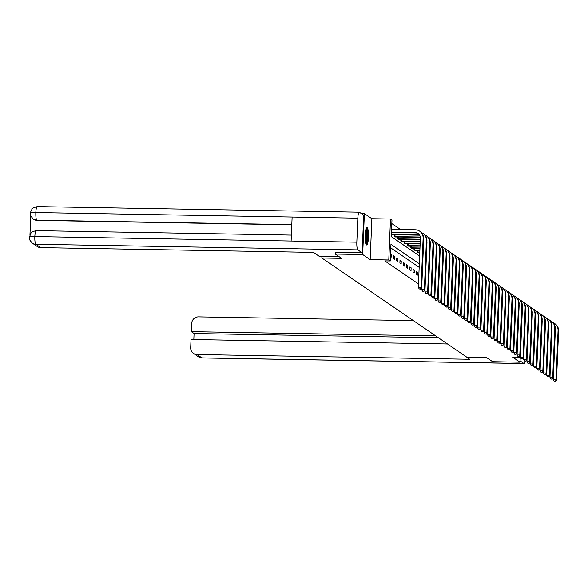 <?xml version="1.0" encoding="UTF-8"?>
<svg xmlns="http://www.w3.org/2000/svg" width="588" height="588" viewBox="0 0 588 588"><rect width="100%" height="100%" fill="white"/><g stroke="black" fill="none" stroke-linecap="round" stroke-linejoin="round"><path stroke-width="0.88" d="M367.169 227.666A8.71 1.676 91 0 0 366.956 227.593A8.71 1.676 91 0 0 365.141 235.714A8.71 1.676 91 0 0 366.442 244.931A8.71 1.676 91 0 0 366.655 245.005A8.71 1.676 91 0 0 368.47 236.876A8.71 1.676 91 0 0 367.169 227.666M361.282 213.532L364.391 213.584L362.678 254.538L370.168 259.661L388.786 259.984L390.505 219.03L391.983 220.044L391.285 236.641L419.648 256.045M370.168 259.661L371.881 218.707L364.391 213.584M371.881 218.707L390.505 219.03M400.524 229.533L391.829 223.587M321.937 256.339L321.871 258.014L466.637 357.041L486.35 357.386L492.641 361.686L520.02 362.164L520.233 357.173M321.871 258.014L341.584 258.36L335.3 254.06L335.366 252.355M335.3 254.06L362.678 254.538M391.38 234.384L392.218 234.708M394.305 234.744L394.239 236.339L395.511 236.957M397.598 236.993L397.525 238.588L398.804 239.206M400.884 239.243L400.818 240.837L402.096 241.462M404.176 241.492L404.11 243.087L405.389 243.711M407.469 243.748L407.403 245.343L408.667 246.21L420.06 246.159M410.762 245.997L410.696 247.592L411.967 248.209M414.048 248.246L413.981 249.841L415.26 250.466M417.34 250.503L417.274 252.098L418.553 252.715M419.325 263.791L390.961 244.387L390.263 260.991L384.787 260.896L418.48 283.945M419.178 267.342L390.807 247.938M390.454 256.515L391.285 257.088L391.402 254.317L390.564 253.751M393.306 258.47L394.577 259.337L394.688 256.574L393.423 255.706L393.306 258.47M396.599 260.727L397.863 261.587L397.98 258.823L396.716 257.956L396.599 260.727M399.891 262.976L401.156 263.843L401.273 261.072L400.009 260.205L399.891 262.976M403.184 265.225L404.448 266.092L404.566 263.328L403.302 262.461L403.184 265.225M406.477 267.474L407.741 268.341L407.859 265.578L406.587 264.71L406.477 267.474M409.762 269.73L411.034 270.598L411.144 267.827L409.88 266.959L409.762 269.73M413.055 271.979L414.32 272.847L414.437 270.076L413.173 269.216L413.055 271.979M416.348 274.228L417.612 275.096L417.73 272.332L416.466 271.465L416.348 274.228M520.365 357.181L512.53 357.041L520.02 362.164M390.263 260.991L388.786 259.984M390.542 254.303L391.402 254.317M393.387 256.552L394.688 256.574M396.68 258.801L397.98 258.823M399.972 261.05L401.273 261.072M403.265 263.299L404.566 263.328M406.551 265.555L407.859 265.578M409.843 267.805L411.144 267.827M413.136 270.054L414.437 270.076M416.429 272.31L417.73 272.332M391.476 232.15L415.15 232.561A5.579 5.432 124.4 0 1 420.398 238.191L418.333 287.385L421.074 287.436L423.132 238.236A8.372 8.151 -55.6 0 0 415.268 229.79L391.586 229.379M391.454 232.495L415.679 232.921A5.579 5.432 124.4 0 1 418.333 233.671M420.346 288.965L419.251 288.943L420.56 289.112L421.074 287.436L421.603 287.797L423.661 238.596A8.372 8.151 -55.6 0 0 420.177 231.54L419.648 231.18M421.603 287.797L420.56 289.112M419.251 288.943L418.333 287.385M366.096 228.747A7.534 1.455 -89 0 1 367.382 234.906A7.534 1.455 -89 0 1 366.368 243.241A7.534 1.455 -89 0 1 365.832 243.814M365.626 242.998A6.975 1.345 91 0 0 365.787 242.712A6.975 1.345 91 0 0 366.728 235.847A6.975 1.345 91 0 0 365.854 229.555M366.199 244.659A8.651 1.668 91 0 0 366.434 244.27A8.651 1.668 91 0 0 367.603 235.685A8.651 1.668 91 0 0 366.493 227.916M339.07 256.64L319.181 256.294L313.485 252.399L40.77 247.644A6.696 6.519 124.4 0 1 37.264 246.534L32.34 243.16A6.696 6.519 124.4 0 0 35.846 244.277L40.77 247.644M357.835 218.17L292.126 217.031L291.119 241.043L356.828 242.19L357.835 218.17A6.865 1.323 91 0 1 359.253 212.194A6.865 1.323 91 0 1 359.422 212.253L363.715 215.193L362.135 252.825L335.366 252.399M356.828 242.19A6.865 1.323 91 0 0 357.842 249.885L362.135 252.825M30.76 215.642L29.959 234.73M291.795 224.836L37.14 220.397A6.696 6.519 124.4 0 1 33.494 219.184M36.412 230.716A6.865 1.323 91 0 0 36.25 230.658A6.865 1.323 91 0 0 34.832 236.582C30.914 236.538 29.15 236.81 29.525 237.383M32.34 243.16C27.313 237.567 30.436 239.389 29.407 237.177L31.002 233.039C32.23 232.664 29.319 232.378 36.25 230.658L291.369 235.104M37.419 206.645A6.865 1.323 91 0 0 37.257 206.586A6.865 1.323 91 0 0 35.839 212.562C31.928 212.518 30.157 212.768 30.532 213.312M291.802 224.645L36.853 220.206L33.347 219.089C28.525 213.37 31.458 216.428 30.414 213.113L31.267 210.048C33.509 208.799 28.577 209.203 37.257 206.586L359.253 212.194M463.998 355.233L469.687 359.246L196.973 354.498L201.897 357.864L523.901 363.472L520.079 360.856M413.371 320.607L198.553 316.866A6.696 6.519 -55.6 0 0 191.703 323.393L191.357 331.639L435.723 335.895M523.901 363.472A6.865 1.323 91 0 0 524.062 363.531A6.865 1.323 91 0 0 525.113 361.135M447.519 343.965L191.026 339.496L190.681 347.743A6.696 6.519 -55.6 0 0 196.973 354.498M438.442 337.755L194.077 333.499L193.827 339.541M194.077 333.499L191.357 331.639M391.733 232.503L391.659 234.34L418.443 234.81A5.579 5.432 124.4 0 1 419.501 234.935M391.865 234.715L418.972 235.171A5.579 5.432 124.4 0 1 419.678 235.229M423.632 239.367A5.579 5.432 124.4 0 1 423.691 240.441L421.625 289.634L424.367 289.686L426.425 240.485A8.372 8.151 -55.6 0 0 421.456 232.635M423.639 291.214L422.544 291.2L423.852 291.361L424.367 289.686L424.889 290.046L426.954 240.845A8.372 8.151 -55.6 0 0 423.463 233.796L422.941 233.436M424.889 290.046L423.852 291.361M422.544 291.2L421.625 289.634M395.026 234.752L394.952 236.596L420.324 237.037M394.952 236.596L394.577 236.567M395.158 236.971L420.376 237.39M426.917 241.624A5.579 5.432 124.4 0 1 426.976 242.69L424.918 291.891L427.652 291.935L429.718 242.741A8.372 8.151 -55.6 0 0 424.749 234.884M426.932 293.471L425.837 293.449L427.145 293.61L427.652 291.935L428.182 292.295L430.247 243.101A8.372 8.151 -55.6 0 0 426.756 236.045L426.226 235.685M428.182 292.295L427.145 293.61M425.837 293.449L424.918 291.891M398.319 237.008L398.238 238.846L420.354 239.228M398.238 238.846L397.87 238.824M398.451 239.22L420.339 239.581M430.21 243.873A5.579 5.432 124.4 0 1 430.269 244.939L428.211 294.14L430.945 294.184L433.011 244.99A8.372 8.151 -55.6 0 0 428.042 237.14M430.225 295.72L429.13 295.698L430.431 295.867L430.945 294.184L431.474 294.551L433.532 245.35A8.372 8.151 -55.6 0 0 430.048 238.294L429.519 237.934M431.474 294.551L430.431 295.867M429.13 295.698L428.211 294.14M401.611 239.257L401.53 241.095L420.258 241.425M401.53 241.095L401.163 241.073M401.744 241.47L420.244 241.778M433.503 246.122A5.579 5.432 124.4 0 1 433.562 247.195L431.496 296.389L434.238 296.44L436.296 247.239A8.372 8.151 -55.6 0 0 431.327 239.389M433.51 297.969L432.415 297.954L433.724 298.116L434.238 296.44L434.767 296.8L436.825 247.599A8.372 8.151 -55.6 0 0 433.341 240.551L432.812 240.191M434.767 296.8L433.724 298.116M432.415 297.954L431.496 296.389M404.897 241.506L404.823 243.351L420.17 243.616M404.823 243.351L404.456 243.322M405.036 243.719L420.155 243.969M436.796 248.379A5.579 5.432 124.4 0 1 436.855 249.444L434.789 298.645L437.531 298.689L439.589 249.496A8.372 8.151 -55.6 0 0 434.62 241.639M436.803 300.225L435.708 300.203L437.016 300.365L437.531 298.689L438.053 299.049L440.118 249.856A8.372 8.151 -55.6 0 0 436.634 242.8L436.105 242.44M438.053 299.049L437.016 300.365M435.708 300.203L434.789 298.645M408.19 243.755L408.116 245.6L420.075 245.806M408.116 245.6L407.741 245.578M440.089 250.628A5.579 5.432 124.4 0 1 440.14 251.693L438.082 300.894L440.816 300.938L442.882 251.745A8.372 8.151 -55.6 0 0 437.913 243.895M440.096 302.475L439.001 302.452L440.309 302.622L440.816 300.938L441.345 301.299L443.411 252.105A8.372 8.151 -55.6 0 0 439.92 245.049L439.398 244.689M441.345 301.299L440.309 302.622M439.001 302.452L438.082 300.894M411.482 246.012L411.409 247.849L419.986 248.004M411.409 247.849L411.034 247.827M411.615 248.224L419.972 248.349M443.374 252.877A5.579 5.432 124.4 0 1 443.433 253.95L441.375 303.143L444.109 303.195L446.174 253.994A8.372 8.151 -55.6 0 0 441.206 246.144M443.389 304.724L442.294 304.709L443.602 304.871L444.109 303.195L444.638 303.555L446.704 254.354A8.372 8.151 -55.6 0 0 443.212 247.305L442.683 246.938M444.638 303.555L443.602 304.871M442.294 304.709L441.375 303.143M414.775 248.261L414.694 250.106L419.891 250.194M414.694 250.106L414.327 250.076M414.907 250.473L419.876 250.547M446.667 255.126A5.579 5.432 124.4 0 1 446.726 256.199L444.668 305.392L447.402 305.444L449.467 256.243A8.372 8.151 -55.6 0 0 444.491 248.393M446.682 306.973L445.586 306.958L446.887 307.12L447.402 305.444L447.931 305.804L449.989 256.611A8.372 8.151 -55.6 0 0 446.505 249.555L445.976 249.194M447.931 305.804L446.887 307.12M445.586 306.958L444.668 305.392M418.068 250.51L417.987 252.355L419.803 252.384M417.987 252.355L417.62 252.333M418.2 252.73L419.788 252.737M449.96 257.382A5.579 5.432 124.4 0 1 450.018 258.448L447.953 307.649L450.695 307.693L452.753 258.5A8.372 8.151 -55.6 0 0 447.784 250.65M449.967 309.229L448.872 309.207L450.18 309.369L450.695 307.693L451.224 308.053L453.282 258.86A8.372 8.151 -55.6 0 0 449.798 251.804L449.269 251.444M451.224 308.053L450.18 309.369M448.872 309.207L447.953 307.649M453.252 259.631A5.579 5.432 124.4 0 1 453.311 260.704L451.246 309.898L453.987 309.95L456.045 260.749A8.372 8.151 -55.6 0 0 451.077 252.899M453.26 311.478L452.165 311.456L453.473 311.625L453.987 309.95L454.509 310.31L456.575 261.109A8.372 8.151 -55.6 0 0 453.083 254.053L452.562 253.693M454.509 310.31L453.473 311.625M452.165 311.456L451.246 309.898M456.538 261.88A5.579 5.432 124.4 0 1 456.597 262.954L454.539 312.147L457.273 312.199L459.338 262.998A8.372 8.151 -55.6 0 0 454.37 255.148M456.553 313.727L455.457 313.713L456.766 313.874L457.273 312.199L457.802 312.559L459.867 263.358A8.372 8.151 -55.6 0 0 456.376 256.309L455.847 255.949M457.802 312.559L456.766 313.874M455.457 313.713L454.539 312.147M459.831 264.137A5.579 5.432 124.4 0 1 459.889 265.203L457.831 314.404L460.566 314.448L462.631 265.254A8.372 8.151 -55.6 0 0 457.662 257.397M459.845 315.984L458.75 315.962L460.051 316.124L460.566 314.448L461.095 314.808L463.153 265.614A8.372 8.151 -55.6 0 0 459.669 258.558L459.14 258.198M461.095 314.808L460.051 316.124M458.75 315.962L457.831 314.404M463.124 266.386A5.579 5.432 124.4 0 1 463.182 267.452L461.117 316.653L463.858 316.697L465.916 267.503A8.372 8.151 -55.6 0 0 460.948 259.653M463.131 318.233L462.036 318.211L463.344 318.38L463.858 316.697L464.388 317.064L466.446 267.863A8.372 8.151 -55.6 0 0 462.962 260.807L462.433 260.447M464.388 317.064L463.344 318.38M462.036 318.211L461.117 316.653M466.416 268.635A5.579 5.432 124.4 0 1 466.475 269.708L464.41 318.902L467.151 318.953L469.209 269.752A8.372 8.151 -55.6 0 0 464.241 261.903M466.424 320.482L465.329 320.467L466.637 320.629L467.151 318.953L467.673 319.313L469.738 270.113A8.372 8.151 -55.6 0 0 466.255 263.064L465.725 262.704M467.673 319.313L466.637 320.629M465.329 320.467L464.41 318.902M469.709 270.892A5.579 5.432 124.4 0 1 469.761 271.957L467.703 321.158L470.437 321.202L472.502 272.009A8.372 8.151 -55.6 0 0 467.534 264.152M469.716 322.738L468.621 322.716L469.93 322.878L470.437 321.202L470.966 321.562L473.031 272.369A8.372 8.151 -55.6 0 0 469.54 265.313L469.018 264.953M470.966 321.562L469.93 322.878M468.621 322.716L467.703 321.158M472.995 273.141A5.579 5.432 124.4 0 1 473.053 274.206L470.995 323.407L473.73 323.451L475.795 274.258A8.372 8.151 -55.6 0 0 470.826 266.408M473.009 324.988L471.914 324.966L473.222 325.135L473.73 323.451L474.259 323.812L476.324 274.618A8.372 8.151 -55.6 0 0 472.833 267.562L472.304 267.202M474.259 323.812L473.222 325.135M471.914 324.966L470.995 323.407M476.287 275.39A5.579 5.432 124.4 0 1 476.346 276.463L474.288 325.656L477.022 325.708L479.088 276.507A8.372 8.151 -55.6 0 0 474.112 268.657M476.302 327.237L475.207 327.222L476.508 327.384L477.022 325.708L477.552 326.068L479.61 276.867A8.372 8.151 -55.6 0 0 476.126 269.819L475.596 269.451M477.552 326.068L476.508 327.384M475.207 327.222L474.288 325.656M479.58 277.639A5.579 5.432 124.4 0 1 479.639 278.712L477.574 327.906L480.315 327.957L482.373 278.756A8.372 8.151 -55.6 0 0 477.405 270.906M479.587 329.486L478.492 329.471L479.801 329.633L480.315 327.957L480.844 328.317L482.902 279.116A8.372 8.151 -55.6 0 0 479.418 272.068L478.889 271.707M480.844 328.317L479.801 329.633M478.492 329.471L477.574 327.906M482.873 279.895A5.579 5.432 124.4 0 1 482.932 280.961L480.866 330.162L483.608 330.206L485.666 281.013A8.372 8.151 -55.6 0 0 480.697 273.155M482.88 331.742L481.785 331.72L483.093 331.882L483.608 330.206L484.13 330.566L486.195 281.373A8.372 8.151 -55.6 0 0 482.704 274.317L482.182 273.957M484.13 330.566L483.093 331.882M481.785 331.72L480.866 330.162M486.158 282.144A5.579 5.432 124.4 0 1 486.217 283.218L484.159 332.411L486.893 332.463L488.959 283.262A8.372 8.151 -55.6 0 0 483.99 275.412M486.173 333.991L485.078 333.969L486.386 334.138L486.893 332.463L487.423 332.823L489.488 283.622A8.372 8.151 -55.6 0 0 485.997 276.566L485.467 276.206M487.423 332.823L486.386 334.138M485.078 333.969L484.159 332.411M489.451 284.394A5.579 5.432 124.4 0 1 489.51 285.467L487.452 334.66L490.186 334.712L492.252 285.511A8.372 8.151 -55.6 0 0 487.283 277.661M489.466 336.24L488.371 336.226L489.672 336.387L490.186 334.712L490.715 335.072L492.773 285.871A8.372 8.151 -55.6 0 0 489.29 278.822L488.76 278.462M490.715 335.072L489.672 336.387M488.371 336.226L487.452 334.66M492.744 286.65A5.579 5.432 124.4 0 1 492.803 287.716L490.737 336.917L493.479 336.961L495.537 287.767A8.372 8.151 -55.6 0 0 490.568 279.91M492.751 338.497L491.656 338.475L492.965 338.637L493.479 336.961L494.008 337.321L496.066 288.127A8.372 8.151 -55.6 0 0 492.582 281.071L492.053 280.711M494.008 337.321L492.965 338.637M491.656 338.475L490.737 336.917M496.037 288.899A5.579 5.432 124.4 0 1 496.096 289.965L494.03 339.166L496.772 339.21L498.83 290.016A8.372 8.151 -55.6 0 0 493.861 282.166M496.044 340.746L494.949 340.724L496.257 340.893L496.772 339.21L497.294 339.577L499.359 290.376A8.372 8.151 -55.6 0 0 495.875 283.32L495.346 282.96M497.294 339.577L496.257 340.893M494.949 340.724L494.03 339.166M499.33 291.148A5.579 5.432 124.4 0 1 499.381 292.221L497.323 341.415L500.057 341.466L502.123 292.265A8.372 8.151 -55.6 0 0 497.154 284.416M499.337 342.995L498.242 342.98L499.55 343.142L500.057 341.466L500.586 341.826L502.652 292.626A8.372 8.151 -55.6 0 0 499.161 285.577L498.639 285.217M500.586 341.826L499.55 343.142M498.242 342.98L497.323 341.415M502.615 293.405A5.579 5.432 124.4 0 1 502.674 294.47L500.616 343.671L503.35 343.715L505.415 294.522A8.372 8.151 -55.6 0 0 500.447 286.665M502.63 345.252L501.535 345.229L502.843 345.391L503.35 343.715L503.879 344.076L505.945 294.882A8.372 8.151 -55.6 0 0 502.453 287.826L501.924 287.466M503.879 344.076L502.843 345.391M501.535 345.229L500.616 343.671M505.908 295.654A5.579 5.432 124.4 0 1 505.967 296.719L503.909 345.92L506.643 345.964L508.708 296.771A8.372 8.151 -55.6 0 0 503.732 288.921M505.923 347.501L504.827 347.479L506.128 347.64L506.643 345.964L507.172 346.325L509.23 297.131A8.372 8.151 -55.6 0 0 505.746 290.075L505.217 289.715M507.172 346.325L506.128 347.64M504.827 347.479L503.909 345.92M509.201 297.903A5.579 5.432 124.4 0 1 509.259 298.976L507.194 348.169L509.936 348.221L511.994 299.02A8.372 8.151 -55.6 0 0 507.025 291.17M509.208 349.75L508.113 349.735L509.421 349.897L509.936 348.221L510.465 348.581L512.523 299.38A8.372 8.151 -55.6 0 0 509.039 292.332L508.51 291.964M510.465 348.581L509.421 349.897M508.113 349.735L507.194 348.169M512.493 300.152A5.579 5.432 124.4 0 1 512.552 301.225L510.487 350.419L513.228 350.47L515.286 301.269A8.372 8.151 -55.6 0 0 510.318 293.419M512.501 351.999L511.406 351.984L512.714 352.146L513.228 350.47L513.75 350.83L515.816 301.629A8.372 8.151 -55.6 0 0 512.324 294.581L511.803 294.221M513.75 350.83L512.714 352.146M511.406 351.984L510.487 350.419M515.779 302.408A5.579 5.432 124.4 0 1 515.838 303.474L513.78 352.675L516.514 352.719L518.579 303.526A8.372 8.151 -55.6 0 0 513.611 295.668M515.794 354.255L514.698 354.233L516.007 354.395L516.514 352.719L517.043 353.079L519.108 303.886A8.372 8.151 -55.6 0 0 515.617 296.83L515.088 296.47M517.043 353.079L516.007 354.395M514.698 354.233L513.78 352.675M519.072 304.657A5.579 5.432 124.4 0 1 519.13 305.731L517.072 354.924L519.807 354.976L521.872 305.775A8.372 8.151 -55.6 0 0 516.903 297.925M519.086 356.504L517.991 356.482L519.292 356.651L519.807 354.976L520.336 355.336L522.394 306.135A8.372 8.151 -55.6 0 0 518.91 299.079L518.381 298.719M520.336 355.336L519.292 356.651M517.991 356.482L517.072 354.924M522.365 306.907A5.579 5.432 124.4 0 1 522.423 307.98L520.358 357.173L523.1 357.225L525.158 308.024A8.372 8.151 -55.6 0 0 520.189 300.174M522.372 358.754L521.277 358.739L522.585 358.901L523.1 357.225L523.629 357.585L525.687 308.384A8.372 8.151 -55.6 0 0 522.203 301.335L521.674 300.975M523.629 357.585L522.585 358.901M521.277 358.739L520.358 357.173M525.657 309.163A5.579 5.432 124.4 0 1 525.716 310.229L523.651 359.43L526.392 359.474L528.45 310.28A8.372 8.151 -55.6 0 0 523.482 302.423M525.665 361.01L524.57 360.988L525.878 361.15L526.392 359.474L526.914 359.834L528.98 310.64A8.372 8.151 -55.6 0 0 525.496 303.584L524.966 303.224M526.914 359.834L525.878 361.15M524.57 360.988L523.651 359.43M528.95 311.412A5.579 5.432 124.4 0 1 529.002 312.478L526.944 361.679L529.678 361.723L531.743 312.529A8.372 8.151 -55.6 0 0 526.774 304.68M528.957 363.259L527.862 363.237L529.171 363.406L529.678 361.723L530.207 362.083L532.272 312.889A8.372 8.151 -55.6 0 0 528.781 305.834L528.259 305.473M530.207 362.083L529.171 363.406M527.862 363.237L526.944 361.679M532.236 313.661A5.579 5.432 124.4 0 1 532.294 314.734L530.236 363.928L532.971 363.979L535.036 314.778A8.372 8.151 -55.6 0 0 530.067 306.929M532.25 365.508L531.155 365.493L532.463 365.655L532.971 363.979L533.5 364.339L535.565 315.139A8.372 8.151 -55.6 0 0 532.074 308.09L531.545 307.73M533.5 364.339L532.463 365.655M531.155 365.493L530.236 363.928M535.528 315.918A5.579 5.432 124.4 0 1 535.587 316.983L533.529 366.184L536.263 366.228L538.329 317.028A8.372 8.151 -55.6 0 0 533.353 309.178M535.543 367.765L534.448 367.743L535.749 367.904L536.263 366.228L536.793 366.589L538.851 317.395A8.372 8.151 -55.6 0 0 535.367 310.339L534.837 309.979M536.793 366.589L535.749 367.904M534.448 367.743L533.529 366.184M538.821 318.167A5.579 5.432 124.4 0 1 538.88 319.233L536.815 368.433L539.556 368.478L541.614 319.284A8.372 8.151 -55.6 0 0 536.646 311.434M538.828 370.014L537.733 369.992L539.042 370.153L539.556 368.478L540.085 368.838L542.143 319.644A8.372 8.151 -55.6 0 0 538.659 312.588L538.13 312.228M540.085 368.838L539.042 370.153M537.733 369.992L536.815 368.433M542.114 320.416A5.579 5.432 124.4 0 1 542.173 321.489L540.107 370.683L542.849 370.734L544.907 321.533A8.372 8.151 -55.6 0 0 539.938 313.683M542.121 372.263L541.026 372.248L542.334 372.41L542.849 370.734L543.371 371.094L545.436 321.893A8.372 8.151 -55.6 0 0 541.945 314.845L541.423 314.477M543.371 371.094L542.334 372.41M541.026 372.248L540.107 370.683M545.399 322.665A5.579 5.432 124.4 0 1 545.458 323.738L543.4 372.932L546.134 372.983L548.2 323.782A8.372 8.151 -55.6 0 0 543.231 315.932M545.414 374.512L544.319 374.497L545.627 374.659L546.134 372.983L546.664 373.343L548.729 324.142A8.372 8.151 -55.6 0 0 545.238 317.094L544.708 316.734M546.664 373.343L545.627 374.659M544.319 374.497L543.4 372.932M548.692 324.921A5.579 5.432 124.4 0 1 548.751 325.987L546.693 375.188L549.427 375.232L551.493 326.039A8.372 8.151 -55.6 0 0 546.524 318.181M548.707 376.768L547.612 376.746L548.913 376.908L549.427 375.232L549.956 375.592L552.014 326.399A8.372 8.151 -55.6 0 0 548.53 319.343L548.001 318.983M549.956 375.592L548.913 376.908M547.612 376.746L546.693 375.188M551.985 327.171A5.579 5.432 124.4 0 1 552.044 328.236L549.978 377.437L552.72 377.481L554.778 328.288A8.372 8.151 -55.6 0 0 549.809 320.438M551.992 379.017L550.897 378.995L552.205 379.164L552.72 377.481L553.249 377.849L555.307 328.648A8.372 8.151 -55.6 0 0 551.823 321.592L551.294 321.232M553.249 377.849L552.205 379.164M550.897 378.995L549.978 377.437M555.278 329.42A5.579 5.432 124.4 0 1 555.337 330.493L553.271 379.686L556.013 379.738L558.071 330.537A8.372 8.151 -55.6 0 0 553.102 322.687M555.285 381.267L554.19 381.252L555.498 381.414L556.013 379.738L556.535 380.098L558.6 330.897A8.372 8.151 -55.6 0 0 555.116 323.848L554.587 323.488M556.535 380.098L555.498 381.414M554.19 381.252L553.271 379.686M415.15 232.561L415.679 232.921M423.132 238.236L423.661 238.596M357.842 249.885L35.846 244.277A6.865 1.323 91 0 1 34.832 236.582L291.119 241.043M292.126 217.031L35.839 212.562A6.865 1.323 91 0 0 36.853 220.206L37.14 220.397M193.474 353.381L198.399 356.754A6.696 6.519 124.4 0 0 201.897 357.864A6.865 1.323 91 0 0 202.066 357.923A6.865 1.323 91 0 0 202.235 357.871M418.443 234.81L418.972 235.171M426.425 240.485L426.954 240.845M429.718 242.741L430.247 243.101M433.011 244.99L433.532 245.35M436.296 247.239L436.825 247.599M439.589 249.496L440.118 249.856M442.882 251.745L443.411 252.105M446.174 253.994L446.704 254.354M449.467 256.243L449.989 256.611M452.753 258.5L453.282 258.86M456.045 260.749L456.575 261.109M459.338 262.998L459.867 263.358M462.631 265.254L463.153 265.614M465.916 267.503L466.446 267.863M469.209 269.752L469.738 270.113M472.502 272.009L473.031 272.369M475.795 274.258L476.324 274.618M479.088 276.507L479.61 276.867M482.373 278.756L482.902 279.116M485.666 281.013L486.195 281.373M488.959 283.262L489.488 283.622M492.252 285.511L492.773 285.871M495.537 287.767L496.066 288.127M498.83 290.016L499.359 290.376M502.123 292.265L502.652 292.626M505.415 294.522L505.945 294.882M508.708 296.771L509.23 297.131M511.994 299.02L512.523 299.38M515.286 301.269L515.816 301.629M518.579 303.526L519.108 303.886M521.872 305.775L522.394 306.135M525.158 308.024L525.687 308.384M528.45 310.28L528.98 310.64M531.743 312.529L532.272 312.889M535.036 314.778L535.565 315.139M538.329 317.028L538.851 317.395M541.614 319.284L542.143 319.644M544.907 321.533L545.436 321.893M548.2 323.782L548.729 324.142M551.493 326.039L552.014 326.399M554.778 328.288L555.307 328.648M558.071 330.537L558.6 330.897M524.062 363.531L202.066 357.923L198.399 356.754"/></g></svg>
